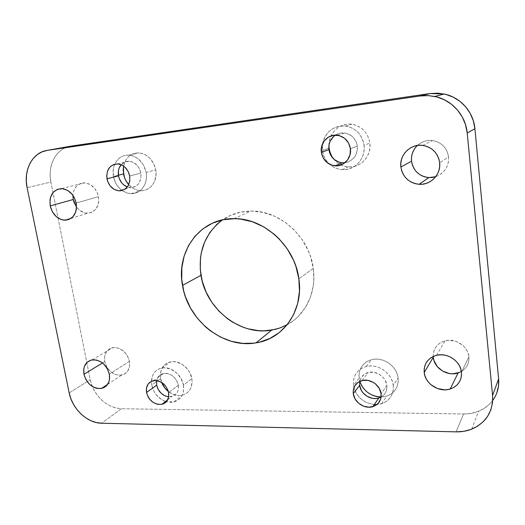 <?xml version="1.0" encoding="UTF-8"?>
<svg xmlns="http://www.w3.org/2000/svg" width="525" height="525" viewBox="0 0 525 525"><rect width="100%" height="100%" fill="white"/><g stroke="black" fill="none" stroke-linecap="round" stroke-linejoin="round"><path stroke-width="0.39" stroke-dasharray="2.62 1.97" d="M183.448 385.14C184.413 394.012 181.197 399.617 173.801 401.96L166.412 401.704L170.52 402.308L173.558 402.012L176.367 401.067L178.841 399.505L180.889 397.379L182.424 394.774L183.389 391.788L183.448 385.14L191.855 378.617L183.448 385.14L181.046 378.459L176.551 372.809L170.671 369.055L164.325 367.782L161.287 368.143L158.498 369.154L156.063 370.775L154.074 372.94L152.604 375.565L151.403 381.76L151.718 385.101L156.496 381.649L151.718 385.101L151.41 381.314C151.896 374.069 155.393 369.639 161.89 368.012C170.796 366.03 181.893 374.784 183.448 385.14M165.585 401.448C158.209 398.527 153.589 393.081 151.718 385.101L154.101 391.643L156.083 394.597L161.254 399.335L165.585 401.448M160.578 378.696L161.615 382.384L160.276 375.414L160.578 372.251L162.934 366.732L164.903 364.599L167.311 362.998L170.061 361.994L173.06 361.627L176.183 361.915L182.319 364.409L187.523 369.108L189.505 372.067L191.855 378.617L192.124 381.957L190.818 388.1L189.295 390.666L187.274 392.759L184.826 394.308L182.057 395.246L179.064 395.548L172.889 394.229L168.348 391.525C172.85 394.951 177.496 396.172 182.293 395.194C189.591 392.864 192.78 387.338 191.855 378.617C190.352 368.452 179.445 359.887 170.658 361.863C162.907 364.087 159.548 369.698 160.578 378.696L157.73 380.756L160.578 378.696M146.14 172.417C148.332 183.606 140.713 194.152 131.145 193.64C127.962 193.541 124.95 192.498 122.115 190.516L126.571 192.813L129.813 193.548L133.055 193.554L136.172 192.826L139.059 191.395L141.593 189.302L143.673 186.631L145.222 183.481L146.167 179.97L146.482 176.229L146.14 172.417L155.748 169.877L146.14 172.417L143.568 165.152L138.849 159.318L135.909 157.237L132.727 155.827L129.439 155.144L126.171 155.21L123.047 156.01L120.186 157.526L117.698 159.679L115.684 162.396L114.207 165.559L113.321 169.05L113.433 176.485L118.414 175.212L113.433 176.485C112.665 172.069 113.105 167.961 114.772 164.154C117.803 157.986 122.561 154.973 129.045 155.111C137.97 156.483 143.666 162.251 146.14 172.417M121.636 190.162C117.318 186.762 114.588 182.208 113.433 176.485L115.986 183.586L118.066 186.683L121.636 190.162M128.71 184.688C132.215 188.514 136.283 190.523 140.91 190.713C150.34 191.205 157.874 180.843 155.748 169.877L156.076 173.618L154.809 180.731L153.274 183.822L151.22 186.447L148.719 188.501L145.871 189.912L142.793 190.627L139.597 190.627L136.415 189.912L133.35 188.514L128.71 184.688M393.264 385.389C393.809 394.478 389.931 400.595 381.623 403.732L376.878 404.578L383.033 403.226L386.275 401.481L389.025 399.105L391.171 396.191L392.634 392.844L393.343 389.196L393.264 385.389L398.134 378.092L393.264 385.389L392.411 381.577L390.81 377.902L388.513 374.522L385.632 371.562L382.266 369.147L378.551 367.362L374.647 366.279L370.696 365.938L366.857 366.345L363.274 367.487L360.084 369.305L357.413 371.733L355.359 374.666L353.988 378L353.345 381.603L353.463 385.343L359.08 378.19L359.769 381.367L358.969 374.528L359.605 370.991L360.957 367.717L362.978 364.822L365.603 362.434L368.734 360.642L372.251 359.513L376.025 359.093L379.897 359.415L383.729 360.465L387.371 362.204L390.666 364.56L393.494 367.454L395.732 370.762L397.3 374.358L398.134 378.092L398.199 381.826L397.504 385.402L396.067 388.69L393.953 391.558L391.256 393.901L388.073 395.627L384.53 396.67L381.098 397.005L386.682 396.132C394.839 393.015 398.659 387.004 398.134 378.092C397.071 366.161 382.928 356.429 371.608 359.658C362.637 362.591 358.457 368.773 359.08 378.19L353.463 385.343C352.813 375.736 357.059 369.456 366.201 366.496C377.731 363.241 392.162 373.216 393.264 385.389M374.299 404.545C363.937 403.075 357.144 397.451 353.916 387.673L353.463 385.343L354.336 389.071L355.911 392.661L358.148 395.968L360.957 398.875L364.232 401.271L367.861 403.069L374.299 404.545M364.028 145.32C365.958 158.498 354.592 170.868 342.188 169.647C337.483 169.28 333.322 167.508 329.713 164.325C325.69 160.617 323.275 156.004 322.475 150.485L328.794 148.293L322.475 150.485L322.311 146.239L322.941 142.039L324.332 138.055L326.452 134.433L329.214 131.309L332.515 128.809L336.243 127.037L340.252 126.066L344.38 125.934L348.475 126.656L352.367 128.205L355.911 130.522L358.956 133.521L361.384 137.084L363.097 141.074L364.028 145.32L364.147 149.658L363.438 153.917L361.948 157.927L359.737 161.536L356.888 164.607L353.515 167.022L349.762 168.696L345.772 169.568L341.69 169.608L337.673 168.827L333.874 167.245L330.428 164.942L327.469 161.995L325.106 158.511L323.42 154.626L322.475 150.485L322.58 143.784C325.664 131.539 333.349 125.632 345.64 126.066C355.898 128.153 362.027 134.571 364.028 145.32L369.863 143.082L364.028 145.32M333.546 158.872C337.424 163.708 342.379 166.386 348.403 166.904C360.57 168.079 371.726 155.964 369.863 143.082L369.967 147.322L369.265 151.489L367.802 155.413L365.623 158.95L362.827 161.956L359.52 164.318L355.838 165.959L351.921 166.819L347.917 166.865L343.98 166.103L340.259 164.568L336.886 162.317L333.992 159.436L331.675 156.03M129.458 361.285L109.357 374.174L129.458 361.285L129.511 366.667L127.66 371.221L124.195 374.266L119.661 375.342L114.752 374.312L110.197 371.346L106.687 366.89L104.731 361.607C107.599 371.017 113.229 375.533 121.616 375.152C127.726 373.387 130.338 368.767 129.458 361.285C126.689 351.986 121.163 347.419 112.875 347.589C106.496 349.289 103.779 353.962 104.731 361.607L104.632 356.291L106.404 351.73L109.804 348.626L114.325 347.458L119.287 348.429L123.913 351.402L127.49 355.924L129.458 361.285M102.506 362.972L104.731 361.607L102.506 362.972M98.497 196.645L76.191 203.031L98.497 196.645L98.615 202.578L97.926 205.327L95.196 209.882L91.055 212.612L86.133 213.124L83.613 212.513L78.934 209.698L76.545 207.08C79.616 211.057 83.304 213.098 87.603 213.209C95.747 212.08 99.376 206.561 98.497 196.645C96.331 188.324 91.658 183.717 84.472 182.831C77.602 183.284 73.749 187.445 72.903 195.313L73.703 190.903L76.355 186.323L80.45 183.501L85.391 182.897L90.412 184.616L94.736 188.409L97.689 193.692L98.497 196.645M461.35 371.542C466.784 368.169 469.298 363.28 468.904 356.882L461.449 372.284L468.904 356.882L468.891 360.183L468.182 363.352L466.81 366.279L464.828 368.839L462.322 370.939L459.382 372.501M435.697 176.695C444.557 173.152 448.849 166.583 448.573 156.995L439.655 162.73L448.573 156.995L448.58 160.676L447.864 164.286L446.453 167.685L444.413 170.743L441.82 173.342L438.775 175.383L435.402 176.787M220.959 220.979L230.252 215.499L240.64 212.139L251.751 211.076L263.123 212.395L274.312 216.09L284.845 222.023L294.269 229.976L302.17 239.63L308.221 250.576L310.465 256.39L313.287 268.387L298.869 278.814L313.287 268.387L313.799 280.455L313.189 286.361L310.282 297.596L305.261 307.709L298.377 316.312L294.328 319.948L287.195 324.713C305.668 314.882 316.733 292.005 313.287 268.387C309.606 237.097 279.923 210.217 250.943 211.076C240.332 211.214 230.836 214.154 222.469 219.89M344.932 162.757C353.43 160.867 357.571 155.328 357.348 146.147L350.424 148.759L357.348 146.147C355.95 138.744 351.704 134.354 344.623 132.982C341.289 132.608 338.218 133.324 335.396 135.128M386.873 385.383L381.098 393.803L386.873 385.383C386.098 377.022 376.149 370.191 368.235 372.507C363.622 373.866 360.793 376.825 359.75 381.373L360.957 378.033L364.212 374.371L368.852 372.363L374.174 372.337L379.372 374.305L383.631 377.974L385.192 380.277L386.873 385.383C387.299 390.574 385.376 394.452 381.098 397.025L384.005 394.754L385.462 392.759L386.452 390.469L386.873 385.383M140.89 173.066L129.701 176.006L140.89 173.066C139.184 166.09 135.26 162.146 129.124 161.247C125.947 161.116 123.283 162.271 121.144 164.706L125.127 161.851L129.498 161.273L131.742 161.746L133.914 162.717L137.681 165.966L139.132 168.118L140.89 173.066C141.507 181.945 138.068 186.795 130.567 187.609L127.319 186.979L129.754 187.55L134.111 187.038L137.806 184.616L139.223 182.779L140.917 178.224L140.89 173.066M178.362 385.133L168.591 392.621L178.362 385.133C175.941 376.989 171.006 373.091 163.551 373.446C159.862 374.312 157.559 376.681 156.66 380.559L158.281 376.779L161.319 374.2L165.309 373.268L167.475 373.485L171.727 375.244L173.657 376.72L176.722 380.579L178.362 385.133C179.032 391.237 176.813 395.082 171.701 396.67L168.65 396.848L173.545 396.034L175.238 394.958L177.673 391.716L178.329 389.675L178.362 385.133M121.465 408.732L101.509 423.222L121.465 408.732L463.582 413.995L121.465 408.732L116.314 408.102L111.169 406.396L106.227 403.686L101.666 400.076L97.65 395.706L94.329 390.731L91.822 385.343L90.221 379.726L50.892 182.044L27.103 187.674L50.892 182.044L90.221 379.726L92.256 386.446C98.674 400.155 108.412 407.584 121.465 408.732M456.028 431.858L463.582 413.995L470.892 413.438L477.842 411.554L484.148 408.398L489.576 404.079L492.699 400.483C489.083 405.287 484.385 408.877 478.616 411.252C473.885 413.149 468.877 414.061 463.582 413.995L456.028 431.858M69.188 392.943L90.221 379.726L69.188 392.943M70.941 146.127L65.835 147.518L61.208 150.104L57.225 153.766L54.036 158.36L51.745 163.695L50.439 169.575L50.151 175.763L50.892 182.044C47.211 165.145 56.49 147.919 70.941 146.127M493.894 398.751L496.913 392.615M123.539 166.031L125.783 160.092L127.778 157.428L130.233 155.308L133.055 153.825L136.139 153.031L139.361 152.965L142.597 153.635L145.727 155.013L148.614 157.047L151.154 159.666L154.796 166.208L155.748 169.877C153.352 159.915 147.755 154.265 138.974 152.933C130.869 153.024 125.724 157.388 123.539 166.031M361.469 385.363L359.92 381.846M328.926 145.55L329.582 139.919L330.96 136.021L333.04 132.477L335.757 129.419L339.006 126.971L342.661 125.239L346.585 124.281L350.634 124.149L354.651 124.852L358.463 126.361L361.928 128.625L364.908 131.558L367.283 135.037L368.957 138.928L369.863 143.082C367.92 132.576 361.922 126.308 351.875 124.274C339.885 122.377 328.466 133.206 328.926 145.55M433.263 357.341L433.243 354.099L433.893 350.956L435.199 348.042L437.108 345.47L439.556 343.33L442.457 341.716L445.686 340.686L449.137 340.285L456.133 341.427L462.367 344.991L464.887 347.517L466.863 350.424L468.215 353.587L468.904 356.882C468.169 346.349 455.516 337.877 445.115 340.817C437.2 343.311 433.23 348.534 433.191 356.488M415.446 147.564L417.979 144.933L420.971 142.833L424.325 141.35L427.908 140.549L431.576 140.457L435.192 141.094L438.611 142.433L441.702 144.414L444.334 146.974L446.408 150.006L447.838 153.392L448.573 156.995C447.005 147.787 441.637 142.301 432.469 140.549C426.7 139.972 421.667 141.612 417.375 145.471M342.11 162.796L347.642 162.153L350.208 160.998L354.441 157.231L355.95 154.757L357.433 149.107L356.705 143.253L353.883 138.108L351.809 136.06L346.743 133.416L341.132 132.996L338.389 133.652L333.565 136.553M173.801 401.96L182.293 395.194M131.145 193.64L140.91 190.713M381.623 403.732L386.682 396.132M342.188 169.647L348.403 166.904M107.651 384.359L121.616 375.152M71.105 218.354L87.603 213.209M124.937 189.223L130.567 187.609M167.698 399.794L171.701 396.67M153.503 380.638L163.551 373.446M117.692 163.898L129.124 161.247M362.027 380.559L368.235 372.507M337.378 135.233L344.623 132.982M233.842 218.676L250.943 211.076M422.73 145.405L432.469 140.549M436.538 355.313L445.115 340.817M61.642 188.606L84.472 182.831M92.203 359.848L112.875 347.589M345.64 126.066L351.875 124.274M366.201 366.496L371.608 359.658M129.045 155.111L138.974 152.933M161.89 368.012L170.658 361.863M471.732 429.135L478.616 411.252"/><path stroke-width="0.79" d="M166.412 401.704L165.585 401.448L166.412 401.704M161.615 382.384C163.058 386.026 165.303 389.077 168.348 391.525L164.85 388.021L161.615 382.384M156.496 381.649L157.73 380.756L156.496 381.649M122.115 190.516L121.636 190.162L122.115 190.516M123.519 173.913C124.3 178.034 126.026 181.624 128.71 184.688L126.007 180.876L124.478 177.502L123.165 170.238L123.539 166.031L123.519 173.913L118.414 175.212L123.519 173.913M376.878 404.578L374.299 404.545L376.878 404.578M359.92 381.846L359.769 381.367C363.517 391.112 370.63 396.329 381.098 397.005L376.937 396.618L373.177 395.528L369.62 393.776L366.411 391.44L363.661 388.598L361.469 385.363M331.675 156.03L330.028 152.23L329.116 148.181L328.794 148.293L329.116 148.181C329.654 152.158 331.131 155.722 333.546 158.872M109.357 374.174C110.322 381.931 107.671 386.695 101.404 388.474C92.781 388.795 86.96 384.07 83.941 374.312L102.506 362.972L83.941 374.312L83.797 368.799L84.459 366.299L87.137 362.27L91.265 360.038L96.232 359.966L101.279 362.086L103.582 363.884L107.297 368.596L109.357 374.174L109.456 379.746L108.754 382.259L105.998 386.242L101.817 388.382L96.869 388.369L94.336 387.548L89.637 384.438L85.995 379.792L83.941 374.312C82.904 366.378 85.654 361.561 92.203 359.848C100.721 359.737 106.437 364.508 109.357 374.174M76.191 203.031C77.182 213.347 73.487 219.076 65.12 220.218C57.573 219.463 52.605 214.692 50.216 205.912L73.224 199.507L76.545 207.08L74.038 202.401L73.224 199.507L72.903 195.313L73.224 199.507L50.216 205.912L49.993 199.815L50.636 196.967L53.32 192.209L57.514 189.289L62.587 188.678L67.771 190.483L72.253 194.447L74.012 197.059L76.191 203.031L76.368 209.206L75.679 212.067L72.909 216.786L68.663 219.607L63.604 220.119L61.012 219.476L56.168 216.53L52.382 211.772L50.216 205.912C49.133 195.392 52.94 189.623 61.642 188.606C69.051 189.551 73.9 194.362 76.191 203.031M459.382 372.501L452.694 373.8L449.203 373.498L442.575 371.057L437.233 366.529L433.958 360.577L433.263 357.341L424.207 372.488C423.8 363.759 427.908 358.037 436.538 355.313C447.398 352.321 460.655 361.272 461.449 372.284L461.442 375.736L460.707 379.043L459.283 382.088L457.216 384.746L454.598 386.918L451.533 388.52L448.14 389.504L444.55 389.826L437.325 388.487L430.946 384.72L428.374 382.102L426.346 379.109L424.942 375.867L424.207 372.488L424.174 369.095L424.843 365.82L426.195 362.788L428.19 360.111L430.736 357.899L433.762 356.232L437.135 355.182L440.738 354.788L444.426 355.077L448.055 356.035L451.487 357.637L454.584 359.809L457.223 362.467L459.296 365.518L460.72 368.832L461.449 372.284C461.777 380.527 458.023 386.098 450.181 388.999C439.103 392.772 425.112 383.788 424.207 372.488L433.263 357.341C434.103 368.169 447.484 376.674 458.089 372.967L461.35 371.542M435.402 176.787L431.839 177.516L428.203 177.535L424.646 176.859L421.306 175.501L418.287 173.526L415.721 171.006L413.693 168.033L412.283 164.719L411.534 161.195L400.883 167.029C399.144 155.072 410.55 143.535 422.73 145.405C432.344 147.269 437.981 153.044 439.655 162.73L439.668 166.596L438.933 170.389L437.463 173.952L435.33 177.155L432.62 179.878L429.443 182.011L425.913 183.481L422.179 184.229L418.379 184.242L414.658 183.514L411.147 182.083L407.991 179.996L405.293 177.345L403.161 174.215L401.678 170.737L400.883 167.029L400.824 163.236L401.5 159.495L402.885 155.951L404.933 152.736L407.571 149.973L410.701 147.774L414.205 146.226L417.952 145.392L421.798 145.313L425.585 145.989L429.174 147.4L432.416 149.494L435.179 152.191L437.364 155.38L438.874 158.944L439.655 162.73C441.164 174.385 430.533 185.305 419.081 184.295C408.857 182.917 402.787 177.161 400.883 167.029L411.534 161.195C413.326 170.842 419.108 176.308 428.873 177.588L435.697 176.695M222.469 219.89C204.96 233.376 197.8 251.849 200.983 275.31L182.503 285.383C175.862 251.6 199.887 218.072 233.842 218.676C263.891 217.895 294.892 246.12 298.869 278.814L299.46 291.408L297.655 303.535L293.567 314.698L287.398 324.457L279.431 332.456L270.021 338.415L259.553 342.149L254.048 343.153L242.767 343.402L231.473 341.348L220.559 337.116L210.42 330.868L205.741 327.062L197.387 318.268L190.582 308.149L185.561 297.058L183.776 291.27L181.755 279.444L181.853 267.645L184.091 256.279L188.429 245.766L194.736 236.512L202.821 228.88L212.408 223.204L223.164 219.745L234.668 218.682L240.568 219.082L252.354 221.76L263.714 226.852L274.168 234.189L278.913 238.606L287.175 248.732L293.521 260.19L295.883 266.273L298.869 278.814C303.785 310.321 283.48 338.953 256.049 342.858C223.427 348.935 187.786 320.388 182.503 285.383L200.983 275.31C205.872 308.93 240.214 336.164 271.727 330.094L279.687 328.04L287.195 324.713L280.265 327.836L275.107 329.392L264.37 330.829L258.897 330.704L247.997 328.814L242.668 327.068L232.483 322.068L227.712 318.872L219.023 311.22L211.719 302.131L206.036 291.926L202.177 280.96L200.294 269.614L200.458 258.274L201.318 252.728L204.573 242.163L209.797 232.608L216.832 224.438L220.959 220.979M335.396 135.128C330.52 138.653 328.361 143.502 328.919 149.684L321.359 152.348C319.83 142.925 328.21 133.816 337.378 135.233C344.63 136.651 348.981 141.159 350.424 148.759L350.424 148.759C351.822 158.038 343.803 166.786 335.029 165.821C327.482 164.653 322.928 160.158 321.359 152.348L328.919 149.684C330.435 157.303 334.884 161.68 342.261 162.809L344.932 162.757M381.098 393.803C381.498 400.221 378.755 404.499 372.862 406.652C364.672 409.375 354.152 402.334 353.279 393.652L359.645 385.35C360.478 393.848 370.768 400.693 378.788 397.989L381.098 397.025L377.455 398.317L374.83 398.547L372.153 398.278L367.034 396.283L362.854 392.648L361.318 390.377L359.645 385.35L353.279 393.652C352.82 386.991 355.74 382.627 362.027 380.559C370.105 378.23 380.29 385.252 381.098 393.803L380.671 399L378.177 403.371L374.01 406.245L368.819 407.203L363.392 406.12L358.549 403.167L354.998 398.79L353.279 393.652L353.194 391.027L354.605 386.177L357.919 382.449L362.657 380.422L368.097 380.408L373.406 382.443L375.756 384.142L379.365 388.579L381.098 393.803M129.701 176.006C130.364 185.082 126.879 190.03 119.26 190.844C112.895 190.057 108.8 186.047 106.962 178.815L118.512 175.849C119.726 181.335 122.666 185.043 127.319 186.979L123.428 184.656L121.688 182.851L119.188 178.362L118.512 175.849L106.962 178.815C106.227 169.575 109.804 164.607 117.692 163.898C123.933 164.83 127.936 168.866 129.701 176.006L129.754 181.276L128.048 185.929L124.858 189.269L120.691 190.785L118.433 190.785L113.997 189.276L110.217 185.975L107.658 181.381L106.693 176.183L107.481 171.157L109.909 167.055L113.63 164.515L118.072 163.925L122.561 165.408L124.609 166.865L127.89 170.94L129.701 176.006M168.591 392.621C169.293 398.842 167.055 402.754 161.864 404.348C154.206 404.841 149.1 400.89 146.534 392.497L156.653 385.107C158.379 391.762 162.382 395.673 168.65 396.848L165.25 395.968L161.3 393.409L158.281 389.596L156.653 385.107L146.534 392.497C145.773 386.137 148.096 382.187 153.503 380.638C161.07 380.317 166.103 384.307 168.591 392.621L168.571 397.248L166.865 401.146L163.741 403.712L161.792 404.368L157.493 404.316L153.215 402.485L149.599 399.158L148.208 397.084L146.534 392.497L146.514 387.916L148.162 384.018L151.239 381.399L155.288 380.474L157.487 380.704L161.818 382.515L165.5 385.868L167.954 390.252L168.591 392.621M156.66 380.559L156.653 385.107L156.66 380.559M121.144 164.706C118.689 167.77 117.81 171.485 118.512 175.849L118.447 170.756L119.057 168.361L121.144 164.706M359.75 381.373L359.645 385.35L359.75 381.373M467.211 133.061L474.908 128.723L498.606 378.892L492.581 395.535L467.211 133.061L465.563 124.786L462.302 117.022L457.551 110.093L451.52 104.278L444.445 99.829L436.636 96.895L428.4 95.603L420.085 95.977L47.407 150.353L70.941 146.127L430.073 93.548L420.085 95.977L47.407 150.353L42.171 151.791L37.426 154.475L33.364 158.274L30.122 163.045L27.818 168.591L26.532 174.7L26.289 181.138L27.103 187.674L69.188 392.943L70.882 398.77L73.5 404.368L76.945 409.539L81.106 414.094L85.818 417.867L90.91 420.715L96.206 422.527L101.509 423.222L456.028 431.858L463.66 431.347L470.918 429.45L477.514 426.215L483.177 421.759L487.686 416.233L490.836 409.854L492.496 402.859L492.581 395.535L467.211 133.061L474.908 128.723L473.36 120.855L470.269 113.485L465.76 106.91L460.025 101.404L453.298 97.178L445.856 94.408L438.008 93.188L430.073 93.548L70.941 146.127L47.407 150.353C32.55 152.191 23.172 170.093 27.103 187.674L69.188 392.943C72.181 408.863 87.321 423.163 101.509 423.222L456.028 431.858C461.554 431.983 466.791 431.077 471.732 429.135C486.288 422.625 493.238 411.423 492.581 395.535L498.606 378.892L474.908 128.723C473.524 111.937 460.471 97.269 444.15 94.001L430.073 93.548L420.085 95.977L427.481 95.563L434.844 96.469C451.973 99.934 465.721 115.402 467.211 133.061M496.913 392.615L498.514 385.908L498.606 378.892C499.268 386.958 497.3 394.15 492.699 400.483L493.894 398.751M329.116 148.181L328.926 145.55L329.116 148.181M417.375 145.471C412.952 149.835 411.009 155.072 411.534 161.195L411.488 157.579L412.145 154.015L413.477 150.636L415.446 147.564M321.359 152.348L321.681 146.403L324.148 141.067L328.401 137.143L333.808 135.247L339.55 135.68L344.735 138.403L348.561 143.003L350.424 148.759L350.037 154.77L347.478 160.118L343.153 163.977L337.739 165.775L332.056 165.257L326.963 162.527L323.21 157.999L321.359 152.348M433.191 356.488L433.263 357.341M333.565 136.553L330.212 141.159L329.247 143.889L328.808 146.77L329.562 152.532L330.717 155.197L334.379 159.613L339.353 162.264L342.11 162.796M101.404 388.474L107.651 384.359M65.12 220.218L71.105 218.354M450.181 388.999L458.089 372.967M419.081 184.295L428.873 177.588M256.049 342.858L271.727 330.094M335.029 165.821L342.261 162.809M372.862 406.652L378.788 397.989M119.26 190.844L124.937 189.223M161.864 404.348L167.698 399.794M434.844 96.469L444.15 94.001"/></g></svg>
